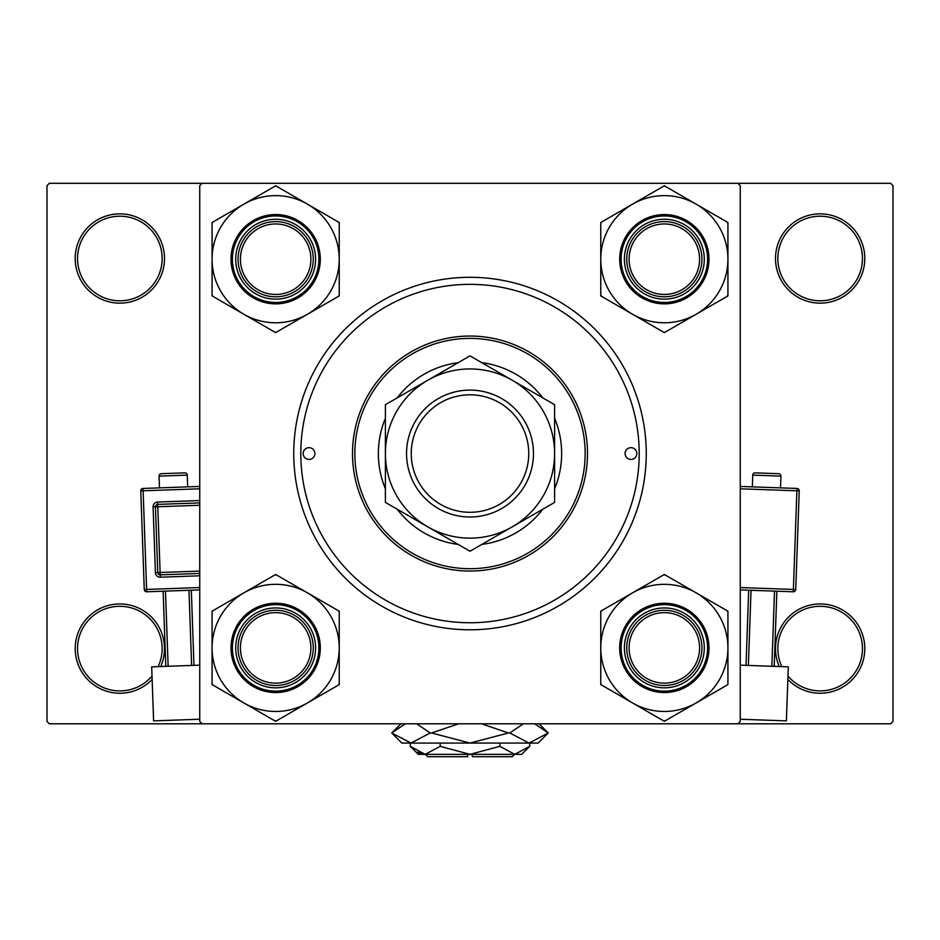 <?xml version="1.0" encoding="UTF-8"?>
<svg xmlns="http://www.w3.org/2000/svg" width="940" height="940" viewBox="0 0 940 940"><rect width="100%" height="100%" fill="white"/><g stroke="black" fill="none" stroke-linecap="round" stroke-linejoin="round"><path stroke-width="1.41" d="M152.139 679.432A44.65 44.65 0 0 1 75.2 648.6A44.65 44.65 0 0 1 119.85 603.95A44.65 44.65 0 0 1 160.74 666.53M158.12 666.625A42.3 42.3 0 0 0 119.85 606.3A42.3 42.3 0 0 0 105.21 688.292A42.3 42.3 0 0 0 152.022 676.06M75.2 258.5A44.65 44.65 0 0 1 119.85 213.85A44.65 44.65 0 0 1 164.5 258.5A44.65 44.65 0 0 1 119.85 303.15A44.65 44.65 0 0 1 75.2 258.5M162.15 258.5A42.3 42.3 0 0 0 119.85 216.2A42.3 42.3 0 0 0 77.55 258.5A42.3 42.3 0 0 0 119.85 300.8A42.3 42.3 0 0 0 162.15 258.5M775.5 258.5A44.65 44.65 0 0 1 820.15 213.85A44.65 44.65 0 0 1 864.8 258.5A44.65 44.65 0 0 1 820.15 303.15A44.65 44.65 0 0 1 775.5 258.5M862.45 258.5A42.3 42.3 0 0 0 820.15 216.2A42.3 42.3 0 0 0 777.85 258.5A42.3 42.3 0 0 0 820.15 300.8A42.3 42.3 0 0 0 862.45 258.5M779.26 666.53A44.65 44.65 0 0 1 820.15 603.95A44.65 44.65 0 0 1 836.764 690.042A44.65 44.65 0 0 1 787.861 679.432M787.979 676.06A42.3 42.3 0 0 0 862.45 648.6A42.3 42.3 0 0 0 820.15 606.3A42.3 42.3 0 0 0 781.88 666.625M293.75 453.55A176.25 176.25 0 0 1 470 277.3A176.25 176.25 0 0 1 646.25 453.55A176.25 176.25 0 0 1 470 629.8A176.25 176.25 0 0 1 293.75 453.55M737.9 183.3L49.35 183.3L47 185.65L47 721.45L49.35 723.8L737.9 723.8L740.25 721.45L740.25 185.65L737.9 183.3L890.65 183.3L893 185.65L893 721.45L890.65 723.8L737.9 723.8M202.1 723.8L199.75 721.45L199.75 185.65L202.1 183.3M636.85 453.55A5.875 5.875 0 0 0 630.975 447.675A5.875 5.875 0 0 0 625.1 453.55A5.875 5.875 0 0 0 630.975 459.425A5.875 5.875 0 0 0 636.85 453.55M314.9 453.55A5.875 5.875 0 0 0 309.025 447.675A5.875 5.875 0 0 0 303.15 453.55A5.875 5.875 0 0 0 309.025 459.425A5.875 5.875 0 0 0 314.9 453.55M554.6 488.8A91.65 91.65 0 0 0 554.6 418.3M542.827 397.914A91.65 91.65 0 0 0 481.774 362.664M458.227 362.664A91.65 91.65 0 0 0 397.173 397.914M385.4 418.3A91.65 91.65 0 0 0 385.4 488.8M354.85 453.55A115.15 115.15 0 0 0 470 568.7A115.15 115.15 0 0 0 585.15 453.55A115.15 115.15 0 0 0 470 338.4A115.15 115.15 0 0 0 354.85 453.55M587.5 453.55A117.5 117.5 0 0 1 470 571.05A117.5 117.5 0 0 1 352.5 453.55A117.5 117.5 0 0 1 470 336.05A117.5 117.5 0 0 1 587.5 453.55M300.8 453.55A169.2 169.2 0 0 0 470 622.75A169.2 169.2 0 0 0 639.2 453.55A169.2 169.2 0 0 0 470 284.35A169.2 169.2 0 0 0 300.8 453.55M397.173 509.186A91.65 91.65 0 0 0 458.227 544.436M481.774 544.436A91.65 91.65 0 0 0 542.827 509.186M310.905 647.895A35.25 35.25 0 0 0 275.655 612.645A35.25 35.25 0 0 0 240.405 647.895A35.25 35.25 0 0 0 275.655 683.145A35.25 35.25 0 0 0 310.905 647.895M238.055 647.895A37.6 37.6 0 0 1 275.655 610.295A37.6 37.6 0 0 1 313.255 647.895A37.6 37.6 0 0 1 275.655 685.495A37.6 37.6 0 0 1 238.055 647.895M696.129 702.956A63.579 63.579 0 0 1 632.561 702.956L664.345 721.309L727.924 684.602L727.924 611.188L664.345 574.481L600.766 611.188L600.766 684.602L632.561 702.956A63.579 63.579 0 0 1 632.561 592.835A63.579 63.579 0 0 1 727.924 647.895A63.579 63.579 0 0 1 696.129 702.956M663.581 720.874A72.979 72.979 0 0 0 664.345 720.874A72.979 72.979 0 0 0 665.109 720.874M664.345 687.845A39.95 39.95 0 0 1 624.395 647.895A39.95 39.95 0 0 1 664.345 607.945A39.95 39.95 0 0 1 704.295 647.895A39.95 39.95 0 0 1 664.345 687.845M664.345 610.295A37.6 37.6 0 0 0 626.745 647.895A37.6 37.6 0 0 0 664.345 685.495A37.6 37.6 0 0 0 701.945 647.895A37.6 37.6 0 0 0 664.345 610.295M664.345 603.245A44.65 44.65 0 0 1 708.995 647.895A44.65 44.65 0 0 1 664.345 692.545A44.65 44.65 0 0 1 619.695 647.895A44.65 44.65 0 0 1 664.345 603.245A44.65 44.65 0 0 0 619.695 647.895A44.65 44.65 0 0 0 664.345 692.545M665.109 574.916A72.979 72.979 0 0 0 663.581 574.916M601.529 610.753A72.979 72.979 0 0 0 600.766 612.069M600.766 683.721A72.979 72.979 0 0 0 601.529 685.037M727.161 685.037A72.979 72.979 0 0 0 727.924 683.721M727.924 612.069A72.979 72.979 0 0 0 727.161 610.753M699.595 647.895A35.25 35.25 0 0 0 664.345 612.645A35.25 35.25 0 0 0 629.095 647.895A35.25 35.25 0 0 0 664.345 683.145A35.25 35.25 0 0 0 699.595 647.895M626.745 647.895A37.6 37.6 0 0 1 664.345 610.295A37.6 37.6 0 0 1 701.945 647.895A37.6 37.6 0 0 1 664.345 685.495A37.6 37.6 0 0 1 626.745 647.895M243.871 592.835A63.579 63.579 0 0 1 307.439 592.835L275.655 574.481L212.076 611.188L212.076 684.602L275.655 721.309L339.234 684.602L339.234 611.188L307.439 592.835A63.579 63.579 0 0 1 307.439 702.956A63.579 63.579 0 0 1 212.076 647.895A63.579 63.579 0 0 1 243.871 592.835M276.419 574.916A72.979 72.979 0 0 0 275.655 574.916A72.979 72.979 0 0 0 274.891 574.916M275.655 607.945A39.95 39.95 0 0 1 315.605 647.895A39.95 39.95 0 0 1 275.655 687.845A39.95 39.95 0 0 1 235.705 647.895A39.95 39.95 0 0 1 275.655 607.945M275.655 685.495A37.6 37.6 0 0 0 313.255 647.895A37.6 37.6 0 0 0 275.655 610.295A37.6 37.6 0 0 0 238.055 647.895A37.6 37.6 0 0 0 275.655 685.495M275.655 692.545A44.65 44.65 0 0 1 231.005 647.895A44.65 44.65 0 0 1 275.655 603.245A44.65 44.65 0 0 1 320.305 647.895A44.65 44.65 0 0 1 275.655 692.545A44.65 44.65 0 0 0 320.305 647.895A44.65 44.65 0 0 0 275.655 603.245M274.891 720.874A72.979 72.979 0 0 0 276.419 720.874M338.471 685.037A72.979 72.979 0 0 0 339.234 683.721M339.234 612.069A72.979 72.979 0 0 0 338.471 610.753M212.839 610.753A72.979 72.979 0 0 0 212.076 612.069M212.076 683.721A72.979 72.979 0 0 0 212.839 685.037M240.405 259.205A35.25 35.25 0 0 0 275.655 294.455A35.25 35.25 0 0 0 310.905 259.205A35.25 35.25 0 0 0 275.655 223.955A35.25 35.25 0 0 0 240.405 259.205M313.255 259.205A37.6 37.6 0 0 1 275.655 296.805A37.6 37.6 0 0 1 238.055 259.205A37.6 37.6 0 0 1 275.655 221.605A37.6 37.6 0 0 1 313.255 259.205M629.095 259.205A35.25 35.25 0 0 0 664.345 294.455A35.25 35.25 0 0 0 699.595 259.205A35.25 35.25 0 0 0 664.345 223.955A35.25 35.25 0 0 0 629.095 259.205M701.945 259.205A37.6 37.6 0 0 1 664.345 296.805A37.6 37.6 0 0 1 626.745 259.205A37.6 37.6 0 0 1 664.345 221.605A37.6 37.6 0 0 1 701.945 259.205M696.129 314.265A63.579 63.579 0 0 1 632.561 314.265L664.345 332.619L727.924 295.912L727.924 222.498L664.345 185.791L600.766 222.498L600.766 295.912L632.561 314.265A63.579 63.579 0 0 1 632.561 204.145A63.579 63.579 0 0 1 727.924 259.205A63.579 63.579 0 0 1 696.129 314.265M663.581 332.184A72.979 72.979 0 0 0 664.345 332.184A72.979 72.979 0 0 0 665.109 332.184M664.345 299.155A39.95 39.95 0 0 1 624.395 259.205A39.95 39.95 0 0 1 664.345 219.255A39.95 39.95 0 0 1 704.295 259.205A39.95 39.95 0 0 1 664.345 299.155M664.345 221.605A37.6 37.6 0 0 0 626.745 259.205A37.6 37.6 0 0 0 664.345 296.805A37.6 37.6 0 0 0 701.945 259.205A37.6 37.6 0 0 0 664.345 221.605M664.345 214.555A44.65 44.65 0 0 1 708.995 259.205A44.65 44.65 0 0 1 664.345 303.855A44.65 44.65 0 0 1 619.695 259.205A44.65 44.65 0 0 1 664.345 214.555A44.65 44.65 0 0 0 619.695 259.205A44.65 44.65 0 0 0 664.345 303.855M665.109 186.226A72.979 72.979 0 0 0 663.581 186.226M601.529 222.063A72.979 72.979 0 0 0 600.766 223.379M600.766 295.031A72.979 72.979 0 0 0 601.529 296.347M727.161 296.347A72.979 72.979 0 0 0 727.924 295.031M727.924 223.379A72.979 72.979 0 0 0 727.161 222.063M243.871 204.145A63.579 63.579 0 0 1 307.439 204.145L275.655 185.791L212.076 222.498L212.076 295.912L275.655 332.619L339.234 295.912L339.234 222.498L307.439 204.145A63.579 63.579 0 0 1 307.439 314.265A63.579 63.579 0 0 1 212.076 259.205A63.579 63.579 0 0 1 243.871 204.145M276.419 186.226A72.979 72.979 0 0 0 275.655 186.226A72.979 72.979 0 0 0 274.891 186.226M275.655 219.255A39.95 39.95 0 0 1 315.605 259.205A39.95 39.95 0 0 1 275.655 299.155A39.95 39.95 0 0 1 235.705 259.205A39.95 39.95 0 0 1 275.655 219.255M275.655 296.805A37.6 37.6 0 0 0 313.255 259.205A37.6 37.6 0 0 0 275.655 221.605A37.6 37.6 0 0 0 238.055 259.205A37.6 37.6 0 0 0 275.655 296.805M275.655 303.855A44.65 44.65 0 0 1 231.005 259.205A44.65 44.65 0 0 1 275.655 214.555A44.65 44.65 0 0 1 320.305 259.205A44.65 44.65 0 0 1 275.655 303.855A44.65 44.65 0 0 0 320.305 259.205A44.65 44.65 0 0 0 275.655 214.555M274.891 332.184A72.979 72.979 0 0 0 276.419 332.184M338.471 296.347A72.979 72.979 0 0 0 339.234 295.031M339.234 223.379A72.979 72.979 0 0 0 338.471 222.063M212.839 222.063A72.979 72.979 0 0 0 212.076 223.379M212.076 295.031A72.979 72.979 0 0 0 212.839 296.347M411.25 453.55A58.75 58.75 0 0 0 470 512.3A58.75 58.75 0 0 0 528.75 453.55A58.75 58.75 0 0 0 470 394.8A58.75 58.75 0 0 0 411.25 453.55M533.45 453.55A63.45 63.45 0 0 1 470 517A63.45 63.45 0 0 1 406.55 453.55A63.45 63.45 0 0 1 470 390.1A63.45 63.45 0 0 1 533.45 453.55M554.6 447.499L554.6 444.503M554.6 426.971L554.6 418.441M554.6 415.645L554.6 404.705L512.3 380.289A84.6 84.6 0 0 0 385.4 453.55A84.6 84.6 0 0 0 512.3 526.811A84.6 84.6 0 0 0 512.3 380.289L470 355.861L385.4 404.705L385.4 418.041M385.4 491.456L385.4 502.395L470 551.24L554.6 502.395L554.6 489.059M554.6 485.628L554.6 478.66M385.4 459.601L385.4 462.598M385.4 480.129L385.4 488.659M385.4 421.473L385.4 428.44M385.4 404.705L385.4 502.395M554.6 502.395L554.6 404.705M187.659 486.873L187.248 475.123A2.35 2.35 0 0 0 184.816 472.867L161.328 473.69L184.816 472.867M187.248 475.123L159.06 476.122A2.35 2.35 0 0 1 161.328 473.69M159.06 476.122L159.483 487.872M199.75 665.156L151.692 666.86L153.608 720.874L199.75 719.241M165.792 666.354L163.137 591.201M165.475 591.119L168.143 666.272M191.619 665.438L188.964 590.285M191.314 590.202L193.969 665.356M199.75 589.909L146.687 591.789A2.35 2.35 0 0 1 144.255 589.521L140.777 490.88A2.35 2.35 0 0 1 143.033 488.447L199.75 486.438M199.75 573.447L160.2 574.845A2.35 2.35 0 0 1 157.767 572.577L155.441 506.825A2.35 2.35 0 0 1 157.709 504.392L199.75 502.9M778.673 473.69A2.35 2.35 0 0 1 780.94 476.122L752.752 475.123A2.35 2.35 0 0 1 755.184 472.867L778.673 473.69L755.184 472.867M780.94 476.122L780.517 487.872M752.752 475.123L752.341 486.873M740.25 665.156L788.308 666.86L786.392 720.874L740.25 719.241M751.036 590.285L748.381 665.438M771.857 666.272L774.525 591.119M776.863 591.201L774.207 666.354M746.031 665.356L748.687 590.202M740.25 486.438L796.967 488.447A2.35 2.35 0 0 1 799.223 490.88L795.745 589.521L793.395 589.439L796.873 490.798L740.25 488.8M740.25 587.559L793.395 589.439L793.313 591.789A2.35 2.35 0 0 0 795.745 589.521A2.35 2.35 0 0 1 793.313 591.789L740.25 589.909M514.65 754.35L512.3 756.7L472.35 756.7L472.35 754.35M410.298 746.348L418.3 754.35L521.7 754.35L529.702 746.348L514.779 754.35L499.845 746.348L470 754.35L440.155 746.348L425.221 754.35L410.298 746.348L410.298 743.07M440.155 746.348L440.155 743.07M417.583 752.141L423.164 754.186L417.524 752.106M529.702 746.348L529.702 743.07M499.845 746.348L499.845 743.07M534.696 723.8L548.255 732.965L538.15 743.07L401.85 743.07L391.745 732.965L405.305 723.8M416.655 723.8L430.214 732.965L410.98 743.07L391.745 732.965L400.91 723.8M539.09 723.8L548.255 732.965L529.02 743.07L531.699 742.859L529.02 743.07L509.786 732.965L523.345 723.8M481.362 723.8L508.458 732.965L470 743.07L431.542 732.965L458.649 723.8M509.786 732.965L508.458 732.965M431.542 732.965L430.214 732.965M467.65 754.35L467.65 756.7L427.7 756.7L425.35 754.35M664.345 691.135A43.24 43.24 0 0 0 707.585 647.895A43.24 43.24 0 0 0 664.345 604.655A43.24 43.24 0 0 0 621.105 647.895A43.24 43.24 0 0 0 664.345 691.135M275.655 604.655A43.24 43.24 0 0 0 232.415 647.895A43.24 43.24 0 0 0 275.655 691.135A43.24 43.24 0 0 0 318.895 647.895A43.24 43.24 0 0 0 275.655 604.655M664.345 302.445A43.24 43.24 0 0 0 707.585 259.205A43.24 43.24 0 0 0 664.345 215.965A43.24 43.24 0 0 0 621.105 259.205A43.24 43.24 0 0 0 664.345 302.445M275.655 215.965A43.24 43.24 0 0 0 232.415 259.205A43.24 43.24 0 0 0 275.655 302.445A43.24 43.24 0 0 0 318.895 259.205A43.24 43.24 0 0 0 275.655 215.965M199.75 488.8L143.127 490.798L146.605 589.439L199.75 587.559M199.75 575.797L160.282 577.195L160.117 572.495L199.75 571.097M199.75 505.25L157.791 506.742L157.626 502.042A4.7 4.7 0 0 0 153.091 506.907L155.417 572.66A4.7 4.7 0 0 0 160.282 577.195M157.626 502.042L199.75 500.55M153.091 506.907L157.791 506.742L160.117 572.495L155.417 572.66M140.777 490.88L143.127 490.798L143.033 488.447M146.687 591.789L146.605 589.439L144.255 589.521M796.967 488.447L796.873 490.798L799.223 490.88A2.35 2.35 0 0 0 796.967 488.447"/></g></svg>
